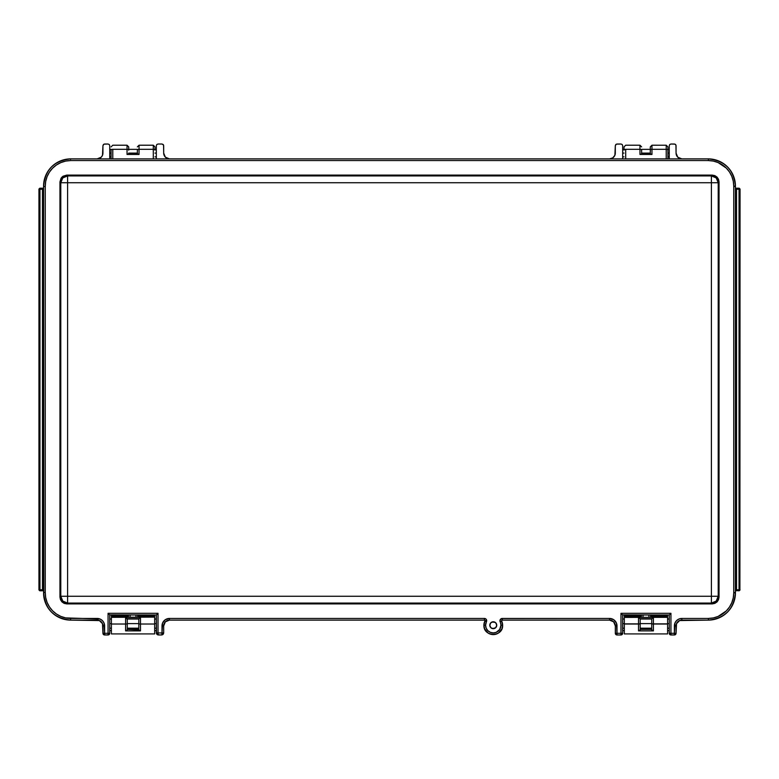 <?xml version="1.0" encoding="UTF-8"?>
<svg xmlns="http://www.w3.org/2000/svg" width="779" height="779" viewBox="0 0 779 779"><rect width="100%" height="100%" fill="white"/><g stroke="black" fill="none" stroke-linecap="round" stroke-linejoin="round"><path stroke-width="1.17" d="M484.421 620.103L169.462 620.103L169.462 618.438A7.459 7.459 0 0 0 162.003 625.897L163.678 625.897L163.687 632.957L163.687 625.897A5.784 5.784 0 0 1 169.462 620.103A5.784 5.784 0 0 0 163.678 625.897L163.687 625.897A5.774 5.774 0 0 1 169.462 620.123L484.421 620.123A0.565 0.565 0 0 1 484.928 620.951A0.584 0.584 0 0 0 484.421 620.103A0.584 0.584 0 0 1 484.947 620.96L486.437 621.72A2.259 2.259 0 0 0 486.68 620.688L485.005 620.688L486.68 620.688A2.259 2.259 0 0 1 486.437 621.72L484.947 620.96A9.358 9.358 0 0 0 483.915 625.225L485.58 625.225A7.683 7.683 0 0 1 486.437 621.72L485.58 625.225L483.915 625.225A9.358 9.358 0 0 0 493.273 634.583A9.358 9.358 0 0 0 502.63 625.225L500.955 625.225A7.683 7.683 0 0 1 493.273 632.918A7.683 7.683 0 0 1 485.58 625.225L486.164 628.166L487.839 630.659L490.332 632.334L493.273 632.918L496.213 632.334L499.66 629.5L500.955 625.225L500.03 620.094L501.695 618.507L609.538 618.438L613.686 619.694L616.432 623.034L616.997 633.288L620.98 633.288L620.98 613.316L670.943 613.316L670.943 633.288L674.38 633.288L674.945 623.034L676.561 620.62L678.986 619.003L681.839 618.438L708.384 618.438L708.393 620.103A27.226 27.226 0 0 0 735.425 592.877L733.75 592.877A25.551 25.551 0 0 1 708.384 618.438L713.35 617.913L718.111 616.432L726.33 610.882L729.485 607.016L731.822 602.615L733.263 597.844L733.75 592.877A25.551 25.551 0 0 0 733.74 592.507L733.74 186.493L735.415 186.512A27.226 27.226 0 0 0 735.425 186.123L733.75 186.123A25.551 25.551 0 0 1 733.74 186.493A25.551 25.551 0 0 0 733.75 186.123L733.263 181.156L731.822 176.385L729.485 171.984L726.33 168.118L718.111 162.568L713.35 161.087L708.384 160.562L70.616 160.562L65.611 161.097L60.811 162.607L56.39 165.021L52.534 168.254L49.389 172.178L47.071 176.648L45.679 181.478L45.26 186.493L45.26 592.507L45.679 597.522L47.071 602.352L49.389 606.822L52.534 610.746L56.39 613.979L60.811 616.393L65.611 617.903L100.014 619.003L102.439 620.62L104.055 623.034L104.62 633.288L108.057 633.288L108.057 613.316L158.02 613.316L158.02 632.938L162.003 632.938L162.568 623.034L165.314 619.694L169.462 618.438L484.421 618.438L486.018 619.091L486.68 620.688A2.259 2.259 0 0 0 484.421 618.438L484.421 620.103L484.421 618.438L169.462 618.438L169.462 620.103L484.421 620.103L485.005 620.688M708.393 619.626L708.384 618.438L681.839 618.438A7.459 7.459 0 0 0 674.38 625.897L674.38 633.288L670.943 633.288L670.943 613.316L620.98 613.316L620.98 633.288L616.997 633.288L616.997 625.897A7.459 7.459 0 0 0 609.538 618.438L502.289 618.438L502.289 620.103A0.691 0.691 0 0 0 501.666 621.097A0.672 0.672 0 0 1 502.289 620.123L609.538 620.123A5.774 5.774 0 0 1 615.313 625.897L615.439 633.94L616.987 634.973L620.999 634.973L616.987 634.973L615.799 634.486L615.313 633.298L616.997 634.963L620.98 634.963L622.655 633.288L622.674 628.186L622.674 633.298L622.655 614.991L669.268 614.991L622.538 614.865L669.268 614.991L669.249 633.298L670.281 634.846L674.4 634.973L670.923 634.973L669.745 634.486L669.249 633.298L670.943 634.963L674.38 634.963L676.055 633.288L676.065 625.897A5.774 5.774 0 0 1 681.839 620.123L708.393 620.123L679.629 620.561L676.513 623.687L676.065 633.298L676.055 625.897A5.784 5.784 0 0 1 681.839 620.103A5.784 5.784 0 0 0 676.055 625.897L674.38 625.897L676.055 625.897L676.055 633.288A1.675 1.675 -45 0 1 674.38 634.963L674.38 633.288L676.055 633.288L674.38 633.288L674.38 634.963L676.055 633.288L675.578 634.486L676.065 633.298M102.945 633.288L102.487 623.687L99.371 620.561L70.607 620.123L97.161 620.123A5.774 5.774 0 0 1 102.935 625.897A5.784 5.784 0 0 0 97.161 620.103A5.784 5.784 0 0 1 102.945 625.897L103.062 633.94L103.967 634.846L108.077 634.973L104.6 634.973L103.422 634.486L102.935 633.298L104.62 634.963L108.057 634.963L109.732 633.288L109.751 628.186L109.751 633.298L109.732 614.991L156.345 614.991L109.605 614.865L156.345 614.991L156.482 633.726L157.572 634.817L161.672 634.973L158.351 634.973L156.92 634.379L156.326 632.957L158.361 634.953L161.652 634.953L158.361 634.953L158.02 632.957L158.361 634.953L161.652 634.953L161.974 633.726L162.003 632.957L156.345 632.938L158.02 632.957L156.345 632.938L158.02 632.938L158.02 613.316L156.345 614.991L158.02 613.316L108.057 613.316L109.605 614.865L108.057 613.316L108.057 633.288L109.732 633.288A1.675 1.675 -45 0 1 108.057 634.963L108.057 633.288L108.057 634.963L109.732 633.288L104.62 633.288L104.62 634.963A1.675 1.675 45 0 1 102.945 633.288L104.62 633.288L102.945 633.288L104.62 634.963L104.62 625.897L102.945 625.897L104.62 625.897A7.459 7.459 0 0 0 97.161 618.438L97.161 620.103L97.161 618.438L70.616 618.438L70.607 620.103L97.161 620.103L70.607 620.103L70.616 618.438A25.551 25.551 0 0 1 45.26 592.507L43.585 592.488L43.566 186.512A27.236 27.236 0 0 1 70.607 158.877L97.161 158.877L70.607 158.877L65.319 159.432L60.246 161.01L55.572 163.541L51.472 166.93L48.113 171.049L45.62 175.742L44.082 180.825L43.566 186.123A27.236 27.236 0 0 0 43.566 186.512L43.799 592.498L43.566 590.784L42.631 590.784L42.475 589.771L39.963 589.771L39.963 189.229L39.096 189.229L39.096 589.771L39.963 589.771L39.096 589.771A0.867 0.867 45 0 0 39.963 590.638L39.963 589.771L39.963 590.638L42.475 590.638L39.963 590.638A0.867 0.867 -135 0 1 39.096 589.771L39.096 189.229L39.963 189.229L39.963 589.771L42.475 589.771L42.475 189.229L39.963 189.229L42.475 189.229L42.475 188.362L39.963 188.362L39.963 189.229L39.963 188.362L38.95 189.083L38.95 589.917L39.096 189.229A0.867 0.867 -45 0 1 39.963 188.362L42.475 188.362L42.475 590.638A0.867 0.867 -45 0 0 43.342 589.771L42.475 589.771L43.342 589.771L43.342 189.229L42.475 189.229L43.342 189.229L42.631 188.216L39.817 188.216L38.95 189.083L39.817 188.216L42.475 188.362A0.867 0.867 45 0 1 43.342 189.229L43.342 589.771A0.867 0.867 135 0 1 42.475 590.638L39.817 590.784L42.631 590.784L43.497 589.917L43.497 189.083L42.631 188.216L43.566 188.216L42.631 188.216L43.497 189.083L43.497 589.917L42.631 590.784L43.566 590.784L44.023 597.834L45.513 602.985L47.977 607.747L51.336 611.934L55.445 615.381L60.149 617.951L65.27 619.558L70.607 620.123A27.236 27.236 0 0 1 43.566 592.488A27.226 27.226 0 0 0 70.607 620.103L70.607 619.626M651.731 629.393L640.192 629.393L651.731 629.393L652.218 630.581L653.406 630.883L638.517 630.883L638.517 624.018L624.32 624.018L638.517 623.862L638.517 617.426L653.406 617.426L653.406 623.862L667.603 623.862L667.603 633.921L624.32 633.921L624.32 624.018L638.517 623.862L624.32 623.862L624.32 633.921L667.603 633.921L667.603 624.018L653.406 624.018L667.603 623.862L651.731 623.862L653.406 624.018L653.406 630.883L638.517 630.883L640.192 629.86L640.192 623.862L638.517 624.018L640.192 623.969L640.163 618.808L651.76 618.808L651.731 623.843M138.828 618.847L127.24 618.847L138.828 618.847M109.732 623.609L111.397 623.609L109.732 623.609M127.269 623.609L138.808 623.609L127.269 623.609M154.68 623.609L156.345 623.609L154.68 623.609M624.32 618.847L624.32 623.843M651.76 618.847L640.172 618.847L651.76 618.847M622.655 623.609L624.32 623.609L622.655 623.609M640.192 623.609L651.731 623.609L640.192 623.609M667.603 623.609L669.268 623.609L667.603 623.609M109.751 153.103L111.105 153.103L109.751 153.103M128.71 153.103L137.367 153.103L128.71 153.103M154.972 153.103L156.326 153.103L154.972 153.103M496.466 623.901L496.729 625.225A3.467 3.467 0 0 1 493.273 628.692A3.467 3.467 0 0 1 489.806 625.225A3.467 3.467 0 0 1 493.273 621.769A3.467 3.467 0 0 1 496.729 625.225L495.717 627.679L493.273 628.692L490.819 627.679L489.806 625.225L490.819 622.781L493.273 621.769L495.717 622.781L496.729 625.225A3.467 3.467 0 0 1 493.273 628.692A3.467 3.467 0 0 1 489.806 625.225L490.39 623.307M622.674 153.103L624.028 153.103L622.674 153.103M641.633 153.103L650.29 153.103L641.633 153.103M667.895 153.103L669.249 153.103L667.895 153.103M483.915 625.225C483.311 637.3 503.224 637.3 502.63 625.225A9.358 9.358 0 0 0 501.666 621.097L500.167 621.837L501.666 621.097A0.691 0.691 0 0 1 502.289 620.103L502.289 618.438A2.366 2.366 0 0 0 500.167 621.837A7.683 7.683 0 0 1 500.955 625.225L502.63 625.225L501.676 621.097A9.377 9.377 0 0 1 493.273 634.603A9.377 9.377 0 0 1 484.928 620.951L483.895 625.225L484.606 628.819L488.063 633.025L491.442 634.418L495.093 634.418L498.472 633.025L501.929 628.819L502.64 625.225A9.358 9.358 0 0 1 493.273 634.583A9.358 9.358 0 0 1 483.915 625.225L484.996 620.668L484.421 620.123L169.462 620.123L165.382 621.808L163.687 625.897L162.003 625.897L162.003 632.938L163.678 632.938L163.093 634.379L163.687 632.957L163.678 625.897L163.678 632.938L162.003 632.938L163.678 632.938L162.003 632.957L161.789 634.807M70.607 620.103C53.994 618.341 44.987 609.139 43.585 592.488L45.26 592.507L45.26 186.493A25.551 25.551 0 0 1 70.616 160.562L708.384 160.562A25.551 25.551 0 0 1 733.75 186.123L735.425 186.123L734.918 180.825L733.38 175.742L730.887 171.049L727.528 166.93L723.428 163.541L718.754 161.01L713.681 159.432L708.393 158.877L681.839 158.877L708.393 158.877A27.236 27.236 0 0 1 735.434 186.123L735.434 592.488A27.236 27.236 0 0 1 708.393 620.123L713.73 619.558L718.851 617.951L723.555 615.381L727.664 611.934L731.023 607.747L733.487 602.985L734.977 597.834L735.434 592.488L735.415 186.512L735.434 188.216L736.369 188.216L736.525 189.229L739.037 189.229L739.037 589.771L739.904 589.771L739.904 189.229L739.037 189.229L739.904 189.229L739.037 188.362L739.037 189.229L739.037 188.362L736.525 188.362L739.037 188.362A0.867 0.867 45 0 1 739.904 189.229L739.904 589.771L736.525 589.771L736.525 189.229L739.037 189.229L739.037 589.771L736.525 589.771L736.525 590.638L739.037 590.638L739.037 589.771L739.037 590.638A0.867 0.867 -45 0 0 739.904 589.771L740.05 189.083L739.904 589.771A0.867 0.867 135 0 1 739.037 590.638L736.525 590.638L736.525 188.362A0.867 0.867 135 0 0 735.658 189.229L736.525 189.229L735.658 189.229L735.658 589.771L736.525 589.771L735.658 589.771A0.867 0.867 45 0 0 736.525 590.638L739.183 590.784L740.05 589.917L739.183 590.784L736.525 590.638A0.867 0.867 -135 0 1 735.658 589.771L735.658 189.229A0.867 0.867 -45 0 1 736.525 188.362L739.183 188.216L740.05 189.083L739.183 188.216L736.369 188.216L735.503 189.083L735.503 589.917L736.369 590.784L735.434 590.784L736.369 590.784L735.503 589.917L735.503 189.083L736.369 188.216L735.434 188.216L735.434 186.512A27.236 27.236 0 0 0 735.434 186.123A27.236 27.236 0 0 1 735.434 186.512L733.74 186.493L733.74 592.507L735.415 592.488L733.74 592.507A25.551 25.551 0 0 1 733.75 592.877L735.425 592.877A27.226 27.226 0 0 0 735.415 592.488L734.938 592.498M650.582 617.328L650.582 615.001L650.582 617.328M641.341 615.001L641.341 617.328L641.341 615.001M669.249 615.001L622.674 615.001L622.674 619.023L622.674 615.001L669.249 615.001L669.249 619.023L669.249 615.001M111.105 158.955L111.105 150.133A1.675 0.798 0 0 1 112.78 149.325L112.78 158.897L112.78 149.325L127.035 149.325L127.035 154.437L139.042 154.437L139.042 149.325L153.297 149.325L153.297 158.897M137.367 154.446L137.367 150.133A1.675 0.798 0 0 1 139.042 149.325L139.042 145.215L139.042 149.325L153.297 149.325L153.297 145.215L153.297 149.325A1.675 0.798 0 0 1 154.972 150.133L154.972 146.9L154.972 150.133A1.675 0.798 180 0 0 153.297 149.325L153.297 158.858M624.028 146.89L624.028 150.133A1.675 0.798 180 0 1 625.703 149.325L639.958 149.325L639.958 145.215L625.703 145.215L624.028 146.89L624.028 150.133A1.675 0.798 0 0 1 625.703 149.325L625.703 158.897L625.703 149.325L639.958 149.325L639.958 154.437L651.965 154.437L651.965 149.325L666.22 149.325L666.22 158.897M712.23 175.1L714.84 175.616L717.05 177.086L718.52 179.297L719.046 181.906L719.046 597.094L718.52 599.703L717.05 601.914L714.84 603.384L712.23 603.9L66.77 603.9L64.16 603.384L61.95 601.914L60.48 599.703L59.954 597.094L59.954 181.906L61.103 178.118L62.982 176.239L66.77 175.1L712.23 175.1L66.77 175.1L67.598 175.927L711.402 175.927L712.23 175.1L711.402 175.927L67.598 175.927L66.77 175.1L61.95 177.086L59.954 181.906L59.954 597.094L60.791 596.266L60.791 182.734L59.954 181.906L60.791 182.734A6.807 6.807 -45 0 1 67.598 175.927L62.787 177.924L60.791 182.734L67.598 182.734L67.598 596.266L711.402 596.266L711.402 182.734L67.598 182.734L67.598 175.927L67.598 182.734L60.791 182.734L60.791 596.266L59.954 597.094L61.95 601.914L66.77 603.9L712.23 603.9L711.402 603.073L67.598 603.073L66.77 603.9L67.598 603.073A6.807 6.807 -135 0 1 60.791 596.266L67.598 596.266L67.598 182.734L711.402 182.734L711.402 175.927A6.807 6.807 45 0 1 718.209 182.734L718.209 596.266L719.046 597.094L719.046 181.906L718.209 182.734L719.046 181.906L717.05 177.086L712.23 175.1M67.598 603.073L67.598 596.266L60.791 596.266L62.787 601.076L67.598 603.073L711.402 603.073L711.402 596.266L67.598 596.266L67.598 603.073M711.402 182.734L718.209 182.734L716.213 177.924L711.402 175.927L711.402 596.266L718.209 596.266L718.209 182.734L711.402 182.734M716.213 601.076L718.209 596.266L711.402 596.266L711.402 603.073L716.213 601.076M719.046 597.094L718.209 596.266A6.807 6.807 135 0 1 711.402 603.073L712.23 603.9L717.05 601.914L719.046 597.094M666.22 158.858L666.22 149.325A1.675 0.798 0 0 1 667.895 150.133A1.675 0.798 180 0 0 666.22 149.325L666.22 145.225L651.965 145.215L650.29 146.89L650.29 150.133A1.675 0.798 0 0 1 651.965 149.325L651.965 145.225L651.965 149.325L666.22 149.325L666.22 145.215L667.895 146.89L667.895 158.955M38.95 589.917L39.817 590.784L38.95 589.917M163.687 145.702L163.687 153.103L163.561 145.06L162.013 144.027L158.001 144.027L162.013 144.027L163.201 144.514L163.687 145.702M169.462 158.877A5.774 5.774 0 0 1 163.687 153.103L165.382 157.192L169.462 158.877L609.538 158.877L169.462 158.877M615.313 153.103A5.774 5.774 0 0 1 609.538 158.877L612.742 157.903L614.874 155.313L615.313 145.702L615.313 153.103M676.065 145.702L676.065 153.103L675.938 145.06L675.033 144.154L670.923 144.027L674.4 144.027L675.578 144.514L676.065 145.702M681.839 158.877A5.774 5.774 0 0 1 676.065 153.103L677.759 157.192L681.839 158.877M615.322 633.288L616.997 633.288L615.322 633.288L616.997 634.963L616.997 633.288L616.997 634.963A1.675 1.675 45 0 1 615.322 633.288L615.322 625.897C614.982 622.382 613.054 620.454 609.538 620.103L502.289 620.103L609.538 620.103L609.538 618.438L609.538 620.103A5.784 5.784 0 0 1 615.322 625.897L616.997 625.897L615.322 625.897L613.618 621.808L609.538 620.123L502.289 620.123L501.608 620.795A0.672 0.672 0 0 0 501.676 621.097L502.63 625.225M156.326 619.023L156.326 615.001L109.751 615.001L109.751 619.023L109.751 615.001L156.326 615.001L156.326 619.023L154.68 619.023L154.68 618.088M102.935 153.103A5.774 5.774 0 0 1 97.161 158.877L101.241 157.192L102.487 155.313L102.935 145.702L102.935 153.103M616.987 144.027L620.999 144.027L616.345 144.154L615.313 145.702L615.799 144.514L616.987 144.027M104.6 144.027L108.077 144.027L103.967 144.154L102.935 145.702L103.422 144.514L104.6 144.027M496.729 625.225L495.717 627.679L492.591 628.624M491.938 628.429L491.345 628.108M490.069 626.559L489.806 625.225M490.819 622.781L491.345 622.353M491.938 622.031L495.191 622.353M495.717 622.781L496.145 623.307M669.249 158.897L669.249 145.702L669.249 158.897M622.674 145.702L622.674 158.897L622.674 145.702L622.187 144.514L620.999 144.027L622.187 144.514L622.674 145.702M156.326 158.897L156.326 145.702L156.326 158.897M109.751 145.702L109.751 158.897L109.751 145.702L109.255 144.514L108.077 144.027L109.255 144.514L109.751 145.702M108.077 634.973L109.255 634.486L109.751 633.298L109.255 634.486L108.077 634.973M161.672 634.973L163.093 634.379L161.672 634.973M620.999 634.973L622.187 634.486L622.655 633.288A1.675 1.675 -45 0 1 620.98 634.963L620.98 633.288L622.655 633.288L620.98 633.288L620.98 634.963L622.655 633.288L622.187 634.486L620.999 634.973M674.4 634.973L675.578 634.486L674.4 634.973M670.923 144.027L669.745 144.514L669.249 145.702L669.745 144.514L670.923 144.027M158.001 144.027L156.813 144.514L156.326 145.702L156.813 144.514L158.001 144.027M641.633 146.89L639.958 145.215L639.958 149.325A1.675 0.798 0 0 1 641.633 150.133L641.633 154.446M650.29 146.89L650.29 154.446M111.105 158.828L111.105 150.133A1.675 0.798 180 0 1 112.78 149.325L127.035 149.325L127.035 145.215L127.035 149.325A1.675 0.798 0 0 1 128.71 150.133L128.71 146.9L128.71 150.133A1.675 0.798 180 0 0 127.035 149.325L127.035 154.437L139.042 154.437L139.042 149.325A1.675 0.798 180 0 0 137.367 150.133L137.367 153.969M157.592 634.807L156.491 633.716M158.234 634.807L156.345 632.938L156.345 614.991M163.522 633.716L162.422 634.807M648.907 615.001L648.907 617.328L648.907 615.001M643.016 617.328L643.016 615.001L643.016 617.328M667.603 617.28L667.603 616.033M624.32 617.406L667.603 617.328L667.603 623.862L667.603 617.357M624.32 617.28L624.32 616.033M667.603 617.328L650.582 617.114L667.603 617.114L667.603 616.014L650.582 616.014M622.655 619.023L624.32 619.023L624.32 616.014L624.32 617.114L641.341 617.114L624.32 617.114M624.32 619.023L624.32 618.107M651.731 629.86L653.406 630.883L653.406 624.018L651.731 623.969L651.731 629.86L651.731 623.862L653.406 623.862L653.406 617.426L651.76 618.808L640.163 618.808L638.517 617.426L653.406 617.426L651.76 618.808L651.731 623.862L651.731 620.045M640.192 629.393L640.192 623.969L638.517 624.018L638.517 630.883L640.192 629.86M128.418 617.328L128.418 615.001L128.418 617.328M137.659 615.001L137.659 617.328L137.659 615.001M135.984 617.328L135.984 615.001L135.984 617.328M130.093 615.001L130.093 617.328L130.093 615.001M128.418 617.114L111.397 617.114L128.418 617.114M128.418 616.014L111.397 616.014L111.397 624.018L125.594 624.018L125.594 617.426L140.483 617.426L140.483 624.018L154.68 624.018L154.68 617.328L154.68 624.018L140.483 624.018L140.483 630.883L125.594 630.883L125.594 624.018L111.397 624.018L111.397 633.921L154.68 633.921L154.68 624.018L154.68 633.921L111.397 633.921L111.397 617.854M127.269 625.109L127.24 618.808L138.837 618.808L138.808 629.86L127.269 629.393L138.808 629.393M154.68 625.109L154.68 618.847M154.68 616.033L154.68 617.114L137.659 617.114L154.68 617.114L154.68 616.014L154.68 619.023M111.397 616.033L111.397 617.114M154.68 617.114L111.397 617.328M127.269 620.045L126.665 617.815L125.594 617.426L125.594 624.018L127.269 623.969L125.594 624.018L125.594 630.883L127.269 629.86L127.269 620.045L127.269 629.86L125.594 630.883L140.483 630.883L138.808 629.86L140.483 630.883L140.483 617.426L125.594 617.426L127.24 618.808L138.837 618.808L140.483 617.426L138.837 618.808L138.808 623.969L140.483 624.018L138.808 623.969L138.808 629.86M45.26 186.493L43.585 186.512L45.26 186.493M70.607 159.374L70.607 158.897A27.226 27.226 0 0 0 43.585 186.512L43.585 592.488M70.607 158.897L708.393 158.897C724.83 160.601 733.837 169.676 735.425 186.123A27.226 27.226 0 0 0 708.393 158.897L708.384 160.562L708.393 158.897L70.607 158.897C53.994 160.659 44.987 169.861 43.585 186.512M708.393 620.103L681.839 620.103L681.839 618.438L681.839 620.103L708.393 620.103C724.83 618.399 733.837 609.324 735.425 592.877L735.415 186.512M670.943 633.288L670.943 634.963A1.675 1.675 45 0 1 669.268 633.288L670.943 633.288L669.268 633.288L670.943 634.963L670.943 633.288M670.3 613.959L669.755 614.504L670.3 613.959M622.178 614.504L621.632 613.959L622.178 614.504M161.652 634.953L163.678 632.938L161.652 634.953M137.961 153.979L139.042 154.437L137.961 153.979M128.116 153.979L127.6 154.125L128.116 153.979M667.895 158.897L667.895 150.133M641.633 153.969L641.633 150.133A1.675 0.798 180 0 0 639.958 149.325L639.958 154.437L651.965 154.437L650.65 153.979M650.29 153.969L650.29 150.133A1.675 0.798 180 0 1 651.965 149.325L651.965 154.437L650.338 154.203M638.517 623.862L640.192 623.862L640.163 618.808L638.517 617.426L638.517 623.862M138.828 619.023L127.25 619.023M111.397 619.023L109.732 619.023M640.172 619.023L651.75 619.023M667.603 619.023L669.268 619.023M156.326 149.354L154.972 149.354M137.367 149.354L128.71 149.354M111.105 149.354L109.751 149.354M622.674 149.354L624.028 149.354M641.633 149.354L650.29 149.354M667.895 149.354L669.249 149.354M622.674 630.639L624.32 630.639M667.603 630.639L669.249 630.639M154.972 146.89L153.297 145.215L139.042 145.215L137.367 146.89M622.674 156.861L624.028 156.861M667.895 156.861L669.249 156.861M156.326 156.861L154.972 156.861M111.105 156.861L109.751 156.861M128.71 146.89L127.035 145.215L112.78 145.215L111.105 146.89M622.655 628.186L624.32 628.186M640.192 628.186L651.731 628.186M667.603 628.186L669.268 628.186M624.32 616.014L641.341 616.014M156.326 630.639L154.68 630.639M111.397 630.639L109.751 630.639M156.345 628.186L154.68 628.186M138.808 628.186L127.269 628.186M111.397 628.186L109.732 628.186M154.68 616.014L137.659 616.014M109.732 633.288L109.732 614.991M104.62 634.963L108.057 634.963M670.943 634.963L674.38 634.963M669.268 614.991L669.268 633.288M622.655 633.288L622.655 614.991M616.997 634.963L620.98 634.963M137.854 153.969L128.223 153.969M650.777 153.969L641.146 153.969"/></g></svg>
